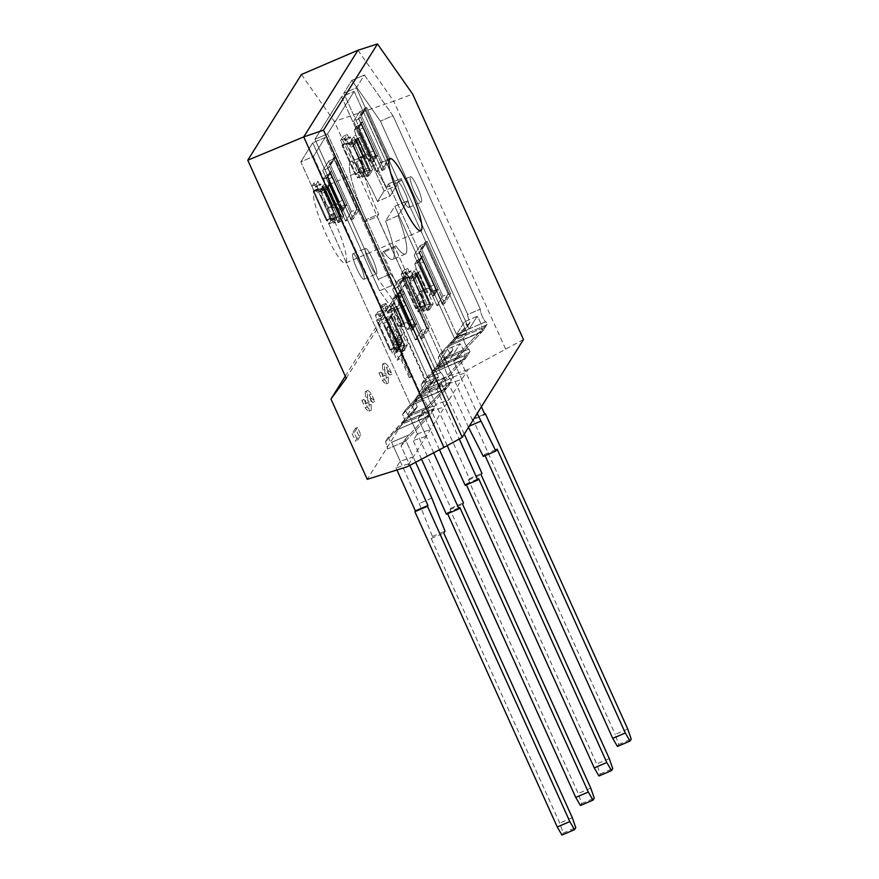 <?xml version="1.0" encoding="UTF-8"?>
<svg xmlns="http://www.w3.org/2000/svg" width="879" height="879" viewBox="0 0 879 879"><rect width="100%" height="100%" fill="white"/><g stroke="black" fill="none" stroke-linecap="round" stroke-linejoin="round"><path stroke-width="0.66" stroke-dasharray="4.39 3.3" d="M481.395 406.746L457.981 354.885L462.299 350.336L444.389 358.006A6.933 1.154 -113.2 0 1 444.291 358.105A6.933 1.154 -113.2 0 1 440.917 353.149L454.069 338.876L486.219 325.087L462.299 350.336L444.389 358.006L472.342 419.92L484.911 414.525M523.477 339.525L467.958 369.576L461.816 379.376L448.751 383.662L452.949 376.959L444.389 358.006A6.933 1.154 -113.2 0 1 444.291 358.105A6.933 1.154 -113.2 0 1 440.917 353.149L470.045 322.417L467.331 326.757A6.933 1.154 -113.2 0 0 464.551 321.736L456.564 334.492L388.54 183.832L386.299 187.414L343.777 93.24L356.347 87.856L364.4 74.979L351.842 80.363L380.431 121.137L393.001 115.753L364.4 74.979L351.842 80.363L343.777 93.24L351.842 80.363L380.431 121.137L467.738 314.495L480.297 309.111A6.933 1.154 66.8 0 0 482.395 316.561A6.933 1.154 66.8 0 0 485.867 321.758A6.933 1.154 66.8 0 0 485.966 321.659L459.717 332.91L454.069 338.876L486.219 325.087L487.098 324.164L485.966 321.659L459.717 332.965L470.045 322.417A6.933 1.154 -113.2 0 1 469.825 321.956A6.933 1.154 -113.2 0 1 467.738 314.495L480.297 309.111L393.001 115.753L364.4 74.979L356.347 87.856L398.857 182.03L401.099 178.437L469.133 329.109L477.121 316.352L464.551 321.736A6.933 1.154 -113.2 0 1 467.331 326.757L455.531 339.613L481.78 328.361L482.912 330.867L449.883 345.568L455.531 339.613L481.78 328.361A6.933 1.154 66.8 0 0 480.538 322.945A6.933 1.154 66.8 0 0 477.121 316.352L464.551 321.736L456.564 334.492L388.54 183.832L386.299 187.414L343.777 93.24L356.347 87.856L398.857 182.03L401.099 178.437L469.133 329.109L477.121 316.352A6.933 1.154 66.8 0 1 480.538 322.945A6.933 1.154 66.8 0 1 481.78 328.361L482.912 330.867L482.033 331.79L449.883 345.513L438.203 357.478A6.933 1.154 -113.2 0 1 440.192 364.708L458.102 357.028L482.044 331.735L453.784 361.588L477.198 413.449M417.371 187.029A13.866 2.307 -113.2 0 1 421.36 202.137A13.866 2.307 -113.2 0 1 414.416 191.754A13.866 2.307 -113.2 0 1 410.427 176.646A13.866 2.307 -113.2 0 1 417.371 187.029A13.866 2.307 -113.2 0 1 421.36 202.137A13.866 2.307 -113.2 0 1 414.416 191.754A13.866 2.307 -113.2 0 1 410.427 176.646A13.866 2.307 -113.2 0 1 417.371 187.029M401.846 197.138A13.866 2.307 66.8 0 0 408.79 207.521A13.866 2.307 66.8 0 0 404.801 192.413A13.866 2.307 66.8 0 0 397.868 182.041A13.866 2.307 66.8 0 0 401.846 197.138A13.866 2.307 66.8 0 0 408.79 207.521A13.866 2.307 66.8 0 0 404.801 192.413A13.866 2.307 66.8 0 0 397.868 182.041A13.866 2.307 66.8 0 0 401.846 197.138M627.76 729.032L615.19 734.415L618.673 744.469L617.432 746.436M472.342 419.92L472.836 419.129L615.19 734.415M472.836 419.129L484.692 414.042M452.949 376.959L466.013 372.674L457.981 354.885L487.098 324.164L485.966 321.659A6.933 1.154 66.8 0 1 485.867 321.758A6.933 1.154 66.8 0 1 482.395 316.561A6.933 1.154 66.8 0 1 480.297 309.111L393.001 115.753L380.431 121.137L467.738 314.495A6.933 1.154 -113.2 0 0 469.825 321.956A6.933 1.154 -113.2 0 0 470.045 322.417L467.331 326.757L438.203 357.478L440.917 353.149L438.203 357.478A6.933 1.154 -113.2 0 1 440.192 364.708L458.102 357.028L453.784 361.588L461.816 379.376L407.109 466.76M485.087 455.663L484.538 454.454L483.307 456.421M468.518 427.326L448.751 383.662M618.673 744.469L631.232 739.074M457.981 354.885L453.784 361.588L457.981 354.885M487.098 324.164L482.912 330.867L487.098 324.164M386.299 187.414L398.857 182.03L386.299 187.414M388.54 183.832L401.099 178.437L388.54 183.832M456.564 334.492L469.133 329.109L456.564 334.492M469.265 426.139L468.144 426.612M484.538 454.454L497.107 449.07M464.255 434.127L440.84 382.266L445.159 377.706L427.249 385.387A6.933 1.154 -113.2 0 1 427.15 385.474A6.933 1.154 -113.2 0 1 423.788 380.519L436.94 366.246L469.089 352.468L445.159 377.706L427.249 385.387L469.375 478.681L481.945 473.287M435.808 404.34L427.249 385.387A6.933 1.154 -113.2 0 1 427.15 385.474A6.933 1.154 -113.2 0 1 423.788 380.519L452.905 349.798L450.191 354.138A6.933 1.154 -113.2 0 0 447.422 349.106L434.896 369.114L447.455 363.73L459.981 343.722A6.933 1.154 66.8 0 1 463.409 350.314A6.933 1.154 66.8 0 1 464.639 355.731L465.771 358.236L469.968 351.534L465.771 358.236L436.654 388.957L440.84 382.266L436.654 388.957L444.686 406.746L431.622 411.031L435.808 404.34L448.872 400.044L440.84 382.266L469.968 351.534L468.837 349.04A6.933 1.154 66.8 0 1 468.727 349.128A6.933 1.154 66.8 0 1 465.266 343.942A6.933 1.154 66.8 0 0 468.727 349.128A6.933 1.154 66.8 0 0 468.837 349.04L442.587 360.28L436.94 366.246L469.089 352.468L469.968 351.534L468.837 349.04L442.587 360.28L452.905 349.798L450.191 354.138L438.39 366.982L464.639 355.731A6.933 1.154 66.8 0 0 463.409 350.314A6.933 1.154 66.8 0 0 459.981 343.722L447.422 349.106L434.896 369.114L382.365 252.767L383.31 251.24L395.88 245.856A53.147 8.834 66.8 0 0 405.296 254.031A53.147 8.834 66.8 0 0 398.088 215.685L407.362 200.862L394.792 206.246L454.322 338.074L466.892 332.691L407.362 200.862L394.792 206.246L385.518 221.068A53.147 8.834 -113.2 0 1 392.737 259.426A53.147 8.834 -113.2 0 1 383.31 251.24L395.88 245.856L394.924 247.384L395.88 245.856A53.147 8.834 66.8 0 0 405.296 254.031A53.147 8.834 66.8 0 0 398.088 215.685L385.518 221.068L394.792 206.246L454.322 338.074L450.718 343.832L463.288 338.448L466.892 332.691L463.288 338.448A6.933 1.154 66.8 0 0 465.266 343.942A6.933 1.154 66.8 0 1 463.288 338.448L450.718 343.832A6.933 1.154 -113.2 0 0 452.696 349.326A6.933 1.154 -113.2 0 1 450.718 343.832L454.322 338.074L466.892 332.691L407.362 200.862L398.088 215.685L385.518 221.068A53.147 8.834 -113.2 0 1 392.737 259.426A53.147 8.834 -113.2 0 1 383.31 251.24L382.365 252.767L394.924 247.384L447.455 363.73L459.981 343.722L447.422 349.106A6.933 1.154 -113.2 0 1 450.191 354.138L438.39 366.982L464.639 355.731L465.771 358.236L432.743 372.938L438.39 366.982L421.074 384.848A6.933 1.154 -113.2 0 1 423.063 392.078L440.972 384.398L464.892 359.159L432.754 372.894L421.074 384.848A6.933 1.154 -113.2 0 1 423.063 392.078L440.972 384.398L436.654 388.957L459.245 439.006M423.788 380.519L421.074 384.848L423.788 380.519M469.375 478.681L468.518 480.055L596.698 763.961L600.181 774.003L598.94 775.97M466.43 484.834L466.046 483.988L465.189 485.373M447.224 445.598L431.622 411.031M600.181 774.003L612.74 768.62M466.046 483.988L478.615 478.605M468.518 480.055L481.077 474.671M609.268 758.577L596.698 763.961M439.478 449.74L422.349 411.801L426.667 407.241L408.757 414.921A6.933 1.154 -113.2 0 1 408.658 415.009A6.933 1.154 -113.2 0 1 405.296 410.053L418.448 395.781L450.597 382.002L426.667 407.241L408.757 414.921L450.883 508.216L463.453 502.832M417.316 433.874L430.38 429.589L422.349 411.801L418.162 418.492L426.194 436.281L413.13 440.566L417.316 433.874L408.757 414.921A6.933 1.154 -113.2 0 1 408.658 415.009A6.933 1.154 -113.2 0 1 405.296 410.053L434.413 379.332A6.933 1.154 -113.2 0 1 434.204 378.86A6.933 1.154 -113.2 0 1 432.105 371.399L444.675 366.016A6.933 1.154 66.8 0 0 446.774 373.476A6.933 1.154 66.8 0 0 450.235 378.662A6.933 1.154 66.8 0 0 450.345 378.574L424.096 389.826L418.448 395.781L450.597 382.002L451.476 381.079L450.345 378.574L424.085 389.88L434.413 379.332L431.699 383.673L419.898 396.517L446.147 385.266L447.279 387.771L414.251 402.483L419.898 396.517L446.147 385.266A6.933 1.154 66.8 0 0 444.214 378.168A6.933 1.154 66.8 0 0 440.588 372.619A6.933 1.154 66.8 0 0 440.478 372.718L427.919 378.102L392.276 299.157L404.834 293.773L440.478 372.718L427.919 378.102A6.933 1.154 -113.2 0 1 428.018 378.003A6.933 1.154 -113.2 0 1 431.699 383.673L402.582 414.394A6.933 1.154 -113.2 0 1 404.571 421.612L422.48 413.943L446.4 388.694L414.251 402.483L402.582 414.394A6.933 1.154 -113.2 0 1 404.571 421.612L422.48 413.943L418.162 418.492L433.655 452.806M341.557 96.789L314.957 139.289L327.515 133.905L390.726 273.896L404.834 293.773L440.478 372.718A6.933 1.154 66.8 0 1 440.588 372.619L428.018 378.003A6.933 1.154 -113.2 0 1 431.699 383.673L434.413 379.332A6.933 1.154 -113.2 0 1 434.204 378.86A6.933 1.154 -113.2 0 1 432.105 371.399L444.675 366.016L377.212 216.608L378.695 214.245L366.125 219.629A53.147 8.834 -113.2 0 1 350.853 161.714A53.147 8.834 -113.2 0 1 377.465 201.511L384.079 190.952L396.638 185.568L354.127 91.405L327.515 133.905L390.726 273.896L404.834 293.773L392.276 299.157L378.168 279.28L314.957 139.289L327.515 133.905L354.127 91.405L341.557 96.789L384.079 190.952L377.465 201.511L390.034 196.127A53.147 8.834 66.8 0 0 363.423 156.33A53.147 8.834 66.8 0 0 378.695 214.245L366.125 219.629L364.642 221.991L432.105 371.399L364.642 221.991L377.212 216.608L378.695 214.245A53.147 8.834 66.8 0 1 363.423 156.33L350.853 161.714A53.147 8.834 -113.2 0 1 377.465 201.511L390.034 196.127L396.638 185.568L354.127 91.405L341.557 96.789L384.079 190.952L396.638 185.568L390.034 196.127A53.147 8.834 66.8 0 0 363.423 156.33L350.853 161.714A53.147 8.834 -113.2 0 0 366.125 219.629L364.642 221.991L377.212 216.608L444.675 366.016A6.933 1.154 66.8 0 0 446.774 373.476A6.933 1.154 66.8 0 0 450.235 378.662A6.933 1.154 66.8 0 0 450.345 378.574L451.476 381.079L447.279 387.771L418.162 418.492L422.349 411.801L451.476 381.079L447.279 387.771L446.147 385.266A6.933 1.154 66.8 0 0 444.214 378.168A6.933 1.154 66.8 0 0 440.588 372.619L428.018 378.003A6.933 1.154 -113.2 0 0 427.919 378.102L392.276 299.157L378.168 279.28L390.726 273.896L378.168 279.28L314.957 139.289L341.557 96.789M450.883 508.216L450.026 509.589L578.206 793.495L581.689 803.538L580.448 805.516M581.689 803.538L594.248 798.154M447.631 513.699L447.246 512.853L446.389 514.226M421.535 459.179L413.13 440.566M405.296 410.053L402.582 414.394L405.296 410.053M450.026 509.589L462.585 504.205M590.776 788.111L578.206 793.495M447.246 512.853L459.816 507.469M415.646 462.277L405.219 439.17L409.537 434.622L391.627 442.291A6.933 1.154 -113.2 0 1 391.518 442.39A6.933 1.154 -113.2 0 1 388.155 437.434L401.307 423.162L434.336 408.449L430.15 415.141L429.018 412.636A6.933 1.154 66.8 0 0 427.084 405.549A6.933 1.154 66.8 0 0 423.447 399.989L410.889 405.373A6.933 1.154 -113.2 0 0 410.779 405.472L300.805 161.89L313.363 156.506L325.296 137.443L312.737 142.827L379.53 290.773L392.1 285.389L325.296 137.443L312.737 142.827L300.805 161.89L312.737 142.827L379.53 290.773L393.638 310.65L425.952 382.222L414.789 400.055L427.359 394.671L438.522 376.827L427.359 394.671A7.274 1.209 66.8 0 0 429.457 400.604A7.274 1.209 66.8 0 1 427.359 394.671L414.789 400.055A7.274 1.209 -113.2 0 0 416.888 405.988A7.274 1.209 -113.2 0 1 414.789 400.055L425.952 382.222L438.522 376.827L406.208 305.266L392.1 285.389L325.296 137.443L313.363 156.506L423.348 400.088L410.779 405.472L300.805 161.89L313.363 156.506L423.348 400.088L410.779 405.472A6.933 1.154 -113.2 0 1 410.889 405.373A6.933 1.154 -113.2 0 1 414.569 411.042L402.769 423.887L429.018 412.636L430.15 415.141L397.121 429.853L402.769 423.887L429.018 412.636A6.933 1.154 66.8 0 0 427.084 405.549A6.933 1.154 66.8 0 0 423.447 399.989A6.933 1.154 66.8 0 0 423.348 400.088A6.933 1.154 66.8 0 1 423.447 399.989L410.889 405.373A6.933 1.154 -113.2 0 1 414.569 411.042L385.441 441.763A6.933 1.154 -113.2 0 1 387.43 448.993L405.34 441.313L429.271 416.075L397.121 429.853L385.441 441.763A6.933 1.154 -113.2 0 1 387.43 448.993L405.34 441.313L401.022 445.873L409.812 465.343M400.187 461.244L391.627 442.291A6.933 1.154 -113.2 0 1 391.518 442.39A6.933 1.154 -113.2 0 1 388.155 437.434L417.25 406.757L406.955 417.25L433.204 405.944A7.274 1.209 66.8 0 1 433.094 406.043A7.274 1.209 66.8 0 1 429.457 400.604A7.274 1.209 66.8 0 0 433.094 406.043A7.274 1.209 66.8 0 0 433.204 405.944L434.336 408.449L430.15 415.141L401.022 445.873L405.219 439.17L401.022 445.873L409.054 463.651L395.989 467.947L400.187 461.244L413.251 456.959L405.219 439.17L434.336 408.449L433.204 405.944L406.955 417.195L401.307 423.162L433.457 409.372L409.537 434.622L391.627 442.291L419.272 503.513L432.446 536.487L431.215 538.453L559.714 823.041L563.186 833.083L561.956 835.05M372.454 258.789A13.866 2.307 -113.2 0 1 376.432 273.896A13.866 2.307 -113.2 0 1 369.488 263.513A13.866 2.307 -113.2 0 1 365.51 248.405A13.866 2.307 -113.2 0 1 372.454 258.789A13.866 2.307 -113.2 0 1 376.432 273.896A13.866 2.307 -113.2 0 1 369.488 263.513A13.866 2.307 -113.2 0 1 365.51 248.405A13.866 2.307 -113.2 0 1 372.454 258.789M356.929 268.897A13.866 2.307 66.8 0 0 363.862 279.28A13.866 2.307 66.8 0 0 359.885 264.172A13.866 2.307 66.8 0 0 352.94 253.8A13.866 2.307 66.8 0 0 356.929 268.897A13.866 2.307 66.8 0 0 363.862 279.28A13.866 2.307 66.8 0 0 359.885 264.172A13.866 2.307 66.8 0 0 352.94 253.8A13.866 2.307 66.8 0 0 356.929 268.897M431.831 498.129L419.272 503.513M417.25 406.757A7.274 1.209 -113.2 0 1 416.888 405.988A7.274 1.209 -113.2 0 0 417.25 406.757L414.569 411.042L417.25 406.757M388.155 437.434L385.441 441.763L388.155 437.434M396.912 469.979L395.989 467.947M563.186 833.083L575.756 827.699M393.638 310.65L406.208 305.266L392.1 285.389L379.53 290.773L393.638 310.65L425.952 382.222L438.522 376.827L406.208 305.266L393.638 310.65M432.446 536.487L445.016 531.103M431.215 538.453L443.785 533.07M572.284 817.657L559.714 823.041M358.39 118.236L382.013 170.559L388.177 160.703L364.554 108.392L358.39 118.236L382.013 170.559L388.177 160.703L364.554 108.392L358.39 118.236L360.489 117.346L384.101 169.658L382.013 170.559L384.101 169.658L390.265 159.813L388.177 160.703L390.265 159.813L366.653 107.491L364.554 108.392L366.653 107.491L360.489 117.346L384.101 169.658L390.265 159.813L366.653 107.491L360.489 117.346L358.39 118.236M327.493 167.592L351.117 219.904L357.281 210.059L333.657 157.737L327.493 167.592L351.117 219.904L357.281 210.059L333.657 157.737L327.493 167.592L329.592 166.691L353.215 219.003L351.117 219.904L353.215 219.003L359.379 209.158L357.281 210.059L359.379 209.158L335.756 156.847L333.657 157.737L335.756 156.847L329.592 166.691L353.215 219.003L359.379 209.158L335.756 156.847L329.592 166.691L327.493 167.592M418.854 252.163L442.478 304.486L448.642 294.63L425.018 242.318L418.854 252.163L442.478 304.486L448.642 294.63L425.018 242.318L418.854 252.163L420.953 251.273L444.576 303.585L442.478 304.486L444.576 303.585L450.74 293.74L448.642 294.63L450.74 293.74L427.117 241.417L425.018 242.318L427.117 241.417L420.953 251.273L418.854 252.163M397.363 286.51L420.986 338.822L427.15 328.977L403.527 276.665L397.363 286.51L420.986 338.822L427.15 328.977L403.527 276.665L397.363 286.51L399.451 285.609L423.074 337.932L420.986 338.822L423.074 337.932L429.238 328.076L427.15 328.977L429.238 328.076L405.615 275.764L403.527 276.665L405.615 275.764L399.451 285.609L423.074 337.932L429.238 328.076L405.615 275.764L399.451 285.609L397.363 286.51M353.677 121.225L376.476 171.713L382.42 162.208L359.621 111.721L353.677 121.225L376.476 171.713L382.42 162.208L359.621 111.721L353.677 121.225L358.907 118.973L381.706 169.471L376.476 171.713L381.706 169.471L387.661 159.967L382.42 162.208L387.661 159.967L364.862 109.479L359.621 111.721L364.862 109.479L358.907 118.973L353.677 121.225M322.78 170.57L345.579 221.068L351.523 211.564L328.724 161.066L322.78 170.57L345.579 221.068L351.523 211.564L328.724 161.066L322.78 170.57L328.01 168.328L350.809 218.816L345.579 221.068L350.809 218.816L356.764 209.323L351.523 211.564L356.764 209.323L333.965 158.824L328.724 161.066L333.965 158.824L328.01 168.328L322.78 170.57M414.141 255.152L436.94 305.639L442.895 296.135L420.096 245.648L414.141 255.152L436.94 305.639L442.895 296.135L420.096 245.648L414.141 255.152L419.382 252.899L442.181 303.398L436.94 305.639L442.181 303.398L448.125 293.894L442.895 296.135L448.125 293.894L425.326 243.406L420.096 245.648L425.326 243.406L419.382 252.899L414.141 255.152M392.638 289.488L415.437 339.986L421.393 330.482L398.594 279.983L392.638 289.488L415.437 339.986L421.393 330.482L398.594 279.983L392.638 289.488L397.879 287.246L420.678 337.745L415.437 339.986L420.678 337.745L426.623 328.241L421.393 330.482L426.623 328.241L403.824 277.742L398.594 279.983L403.824 277.742L397.879 287.246L392.638 289.488M352.71 145.321L366.884 176.712L370.575 170.801L356.413 139.409L352.71 145.321L366.884 176.712L370.575 170.801L356.413 139.409L352.71 145.321L354.808 144.42L368.971 175.811L366.884 176.712L368.971 175.811L372.674 169.911L370.575 170.801L372.674 169.911L358.5 138.519L356.413 139.409L358.5 138.519L354.808 144.42L368.971 175.811L372.674 169.911L358.5 138.519L354.808 144.42L352.71 145.321M323.911 191.325L338.085 222.717L341.777 216.805L327.614 185.414L323.911 191.325L338.085 222.717L341.777 216.805L327.614 185.414L323.911 191.325L326.01 190.424L340.173 221.816L338.085 222.717L340.173 221.816L343.876 215.904L341.777 216.805L343.876 215.904L329.702 184.513L327.614 185.414L329.702 184.513L326.01 190.424L340.173 221.816L343.876 215.904L329.702 184.513L326.01 190.424L323.911 191.325M413.174 279.247L427.348 310.639L431.051 304.727L416.877 273.336L413.174 279.247L427.348 310.639L431.051 304.727L416.877 273.336L413.174 279.247L415.273 278.346L429.446 309.738L427.348 310.639L429.446 309.738L433.149 303.837L431.051 304.727L433.149 303.837L418.975 272.446L416.877 273.336L418.975 272.446L415.273 278.346L413.174 279.247M387.342 320.527L401.516 351.908L405.208 346.007L391.034 314.616L387.342 320.527L401.516 351.908L405.208 346.007L391.034 314.616L387.342 320.527L389.43 319.626L403.604 351.018L401.516 351.908L403.604 351.018L407.307 345.106L405.208 346.007L407.307 345.106L393.133 313.715L391.034 314.616L393.133 313.715L389.43 319.626L387.342 320.527M357.149 128.708L372.267 162.197L376.212 155.891L361.093 122.412L357.149 128.708L372.267 162.197L376.212 155.891L361.093 122.412L357.149 128.708L358.511 128.125L373.63 161.604L372.267 162.197L373.63 161.604L377.574 155.308L376.212 155.891L377.574 155.308L362.456 121.829L361.093 122.412L362.456 121.829L358.511 128.125L373.63 161.604L377.574 155.308L362.456 121.829L358.511 128.125L357.149 128.708M326.263 178.063L341.382 211.542L345.326 205.236L330.207 171.757L326.263 178.063L341.382 211.542L345.326 205.236L330.207 171.757L326.263 178.063L327.625 177.481L342.744 210.96L341.382 211.542L342.744 210.96L346.689 204.653L345.326 205.236L346.689 204.653L331.57 171.174L330.207 171.757L331.57 171.174L327.625 177.481L326.263 178.063M417.624 262.634L432.743 296.124L436.687 289.817L421.568 256.338L417.624 262.634L432.743 296.124L436.687 289.817L421.568 256.338L417.624 262.634L418.986 262.052L434.105 295.531L432.743 296.124L434.105 295.531L438.05 289.235L436.687 289.817L438.05 289.235L422.931 255.756L421.568 256.338L422.931 255.756L418.986 262.052L417.624 262.634M396.121 296.981L411.24 330.46L415.185 324.164L400.066 290.674L396.121 296.981L411.24 330.46L415.185 324.164L400.066 290.674L396.121 296.981L397.484 296.399L412.603 329.878L411.24 330.46L412.603 329.878L416.547 323.582L415.185 324.164L416.547 323.582L401.428 290.092L400.066 290.674L401.428 290.092L397.484 296.399L396.121 296.981M336.789 218.08L323.571 188.776L314.111 191.358L327.34 220.651L336.789 218.08L333.548 223.266L320.319 193.973L323.571 188.776L314.111 191.358L327.34 220.651L326.439 220.728L327.01 219.761L328.9 223.936L330.867 220.794L328.977 216.608L329.988 214.992L327.153 208.708L328.449 206.95L332.789 207.851L322.868 185.887L324.9 184.216L323.527 179.327L325.867 175.58L328.252 178.986L338.646 202.005L340.041 206.972L337.701 210.718L335.36 207.378L332.789 207.851L322.868 185.887L319.593 191.974L316.759 185.689L315.748 187.304L313.858 183.129L318.055 181.327L316.077 184.48L317.967 188.666L317.429 189.534L326.878 186.952L340.107 216.256L330.658 218.827L331.196 217.959L333.086 222.145L328.9 223.936L330.867 220.794L335.064 218.992L333.086 222.145L328.9 223.936L327.01 219.761L331.196 217.959L333.086 222.145L335.064 218.992L333.174 214.806L334.185 213.19L331.35 206.917L332.207 205.532L334.514 204.466L326.955 187.721L324.659 188.787L323.791 190.172L320.956 183.898L319.945 185.513L318.055 181.327L316.077 184.48L311.891 186.271L313.781 190.457L313.21 191.435L314.111 191.358L313.21 191.435L313.781 190.457L317.967 188.666L317.429 189.534L326.878 186.952L340.107 216.256L340.986 216.278L327.757 186.985L324.505 192.171L320.319 193.973L323.571 188.776L336.789 218.08L333.548 223.266L320.319 193.973L324.505 192.171L337.734 221.464L340.986 216.278L327.779 186.875L326.878 186.952L327.757 186.985L324.505 192.171L337.734 221.464L333.548 223.266L337.734 221.464L341.008 216.179L327.779 186.875L341.008 216.179L330.658 218.827L317.429 189.534L330.658 218.827L331.196 217.959L326.461 220.618L313.243 191.325L326.439 220.728L313.21 191.435L326.439 220.728L336.789 218.08M311.891 186.271L313.858 183.129L318.055 181.327L319.945 185.513L315.748 187.304L313.858 183.129L311.891 186.271L313.781 190.457L317.967 188.666L316.077 184.48L311.891 186.271M335.36 207.378L324.9 184.216L323.527 179.327L325.867 175.58L328.252 178.986L332.449 177.184L330.064 173.789L327.713 177.536L329.087 182.414L339.547 205.576L341.887 208.916L344.238 205.181L342.832 200.203L332.449 177.184L330.064 173.789L325.867 175.58L330.064 173.789L327.713 177.536L323.527 179.327L327.713 177.536L329.087 182.414L339.547 205.576L336.217 203.62L328.449 206.95L332.789 207.851L335.36 207.378L324.9 184.216L322.868 185.887L319.593 191.974L316.759 185.689L315.748 187.304L319.945 185.513L320.956 183.898L316.759 185.689L320.956 183.898L323.791 190.172L319.593 191.974L323.791 190.172L324.659 188.787L332.207 205.532L334.514 204.466L326.955 187.721L328.658 186.875L320.89 190.205L328.658 186.875L329.087 182.414L328.658 186.875L324.659 188.787L332.207 205.532L331.35 206.917L327.153 208.708L328.449 206.95L336.217 203.62L334.514 204.466L336.217 203.62L339.547 205.576L341.887 208.916L337.701 210.718L335.36 207.378M342.832 200.203L338.646 202.005L340.041 206.972L337.701 210.718L341.887 208.916L344.238 205.181L340.041 206.972L344.238 205.181L342.832 200.203L332.449 177.184L328.252 178.986L338.646 202.005L342.832 200.203M334.185 213.19L329.988 214.992L327.153 208.708L331.35 206.917L334.185 213.19L329.988 214.992L328.977 216.608L333.174 214.806L334.185 213.19M366.257 158.022L355.797 134.861L354.424 129.982L356.764 126.235L359.148 129.631L369.543 152.649L370.938 157.627L368.598 161.362L366.257 158.022L363.675 158.495L353.765 136.531L355.797 134.861L354.424 129.982L356.764 126.235L359.148 129.631L363.335 127.84L360.95 124.444L358.61 128.18L359.983 133.07L370.444 156.231L372.784 159.571L375.124 155.825L373.729 150.858L363.335 127.84L359.148 129.631L369.543 152.649L370.938 157.627L368.598 161.362L366.257 158.022L355.797 134.861L353.765 136.531L349.029 144.969L346.194 138.684L345.018 140.563L343.129 136.377L340.667 140.31L342.557 144.497L342.008 145.431L342.909 145.354L356.138 174.657L365.587 172.075L352.358 142.783L342.909 145.354L356.138 174.657L355.237 174.723L355.786 173.789L357.665 177.976L360.137 174.042L358.247 169.856L359.412 167.988L356.588 161.703L359.335 157.605L363.675 158.495L353.765 136.531L349.029 144.969L346.194 138.684L345.018 140.563L343.129 136.377L347.315 134.575L344.854 138.519L346.744 142.706L346.227 143.53L355.676 140.948L368.905 170.251L359.456 172.822L359.972 171.998L361.862 176.185L364.324 172.251L362.434 168.065L363.609 166.186L360.775 159.912L363.104 156.187L365.411 155.111L357.852 138.377L355.545 139.442L353.215 143.167L350.38 136.893L349.205 138.761L347.315 134.575L344.854 138.519L346.744 142.706L342.03 145.321L352.358 142.783L349.117 147.969L352.358 142.783L365.587 172.075L362.346 177.261L349.117 147.969L353.303 146.167L349.117 147.969L362.346 177.261L366.532 175.47L369.784 170.284L356.555 140.981L353.303 146.167L366.532 175.47L353.303 146.167L356.577 140.882L355.676 140.948L368.905 170.251L369.806 170.174L356.577 140.882L346.227 143.53L359.456 172.822L359.972 171.998L355.786 173.789L357.665 177.976L361.862 176.185L364.324 172.251L360.137 174.042L358.247 169.856L359.412 167.988L356.588 161.703L359.335 157.605L363.675 158.495L366.257 158.022M373.729 150.858L369.543 152.649L373.729 150.858L363.335 127.84L360.95 124.444L356.764 126.235L360.95 124.444L358.61 128.18L354.424 129.982L358.61 128.18L359.983 133.07L370.444 156.231L367.114 154.264L359.335 157.605L367.114 154.264L365.411 155.111L357.852 138.377L359.555 137.531L351.776 140.86L359.555 137.531L359.983 133.07L359.555 137.531L355.545 139.442L353.215 143.167L349.029 144.969L353.215 143.167L350.38 136.893L346.194 138.684L350.38 136.893L349.205 138.761L345.018 140.563L349.205 138.761L347.315 134.575L343.129 136.377L340.667 140.31L344.854 138.519L340.667 140.31L342.557 144.497L346.744 142.706L346.227 143.53L359.456 172.822L369.806 170.174L366.532 175.47L362.346 177.261L365.587 172.075L356.138 174.657L355.237 174.723L355.786 173.789L359.972 171.998L361.862 176.185L357.665 177.976L360.137 174.042L364.324 172.251L362.434 168.065L358.247 169.856L362.434 168.065L363.609 166.186L359.412 167.988L363.609 166.186L360.775 159.912L356.588 161.703L360.775 159.912L363.104 156.187L355.545 139.442L363.104 156.187L367.114 154.264L370.444 156.231L372.784 159.571L368.598 161.362L372.784 159.571L375.124 155.825L370.938 157.627L375.124 155.825L373.729 150.858M426.722 291.949L416.261 268.787L414.899 263.909L417.239 260.162L419.624 263.557L430.007 286.576L431.413 291.553L429.062 295.289L426.722 291.949L424.15 292.421L414.229 270.457L416.261 268.787L414.899 263.909L417.239 260.162L419.624 263.557L423.81 261.766L421.426 258.371L419.085 262.107L420.459 266.996L430.919 290.158L433.259 293.498L435.599 289.751L434.204 284.785L423.81 261.766L419.624 263.557L430.007 286.576L431.413 291.553L429.062 295.289L426.722 291.949L416.261 268.787L414.229 270.457L409.493 278.896L406.658 272.611L405.494 274.49L403.604 270.303L401.132 274.237L403.021 278.423L402.483 279.357L403.384 279.28L416.613 308.584L426.062 306.002L412.833 276.709L403.384 279.28L416.613 308.584L415.712 308.65L416.25 307.716L418.14 311.902L420.601 307.969L418.712 303.782L419.887 301.915L417.053 295.63L419.81 291.531L424.15 292.421L414.229 270.457L409.493 278.896L406.658 272.611L405.494 274.49L403.604 270.303L407.79 268.502L405.318 272.446L407.208 276.632L406.691 277.456L416.141 274.874L429.37 304.178L419.92 306.749L420.437 305.925L422.327 310.111L424.799 306.178L422.909 301.991L424.074 300.113L421.239 293.839L423.579 290.114L425.886 289.037L418.327 272.303L416.02 273.369L413.679 277.094L410.845 270.82L409.68 272.688L407.79 268.502L405.318 272.446L407.208 276.632L402.505 279.247L412.833 276.709L409.581 281.895L412.833 276.709L426.062 306.002L422.81 311.188L409.581 281.895L413.778 280.093L409.581 281.895L422.81 311.188L427.007 309.397L430.249 304.211L417.02 274.907L413.778 280.093L427.007 309.397L413.778 280.093L417.042 274.808L416.141 274.874L429.37 304.178L430.27 304.101L417.042 274.808L406.691 277.456L419.92 306.749L420.437 305.925L416.25 307.716L418.14 311.902L422.327 310.111L424.799 306.178L420.601 307.969L418.712 303.782L419.887 301.915L417.053 295.63L419.81 291.531L424.15 292.421L426.722 291.949M434.204 284.785L430.007 286.576L434.204 284.785L423.81 261.766L421.426 258.371L417.239 260.162L421.426 258.371L419.085 262.107L414.899 263.909L419.085 262.107L420.459 266.996L430.919 290.158L427.579 288.191L419.81 291.531L427.579 288.191L425.886 289.037L418.327 272.303L420.019 271.457L412.251 274.786L420.019 271.457L420.459 266.996L420.019 271.457L416.02 273.369L413.679 277.094L409.493 278.896L413.679 277.094L410.845 270.82L406.658 272.611L410.845 270.82L409.68 272.688L405.494 274.49L409.68 272.688L407.79 268.502L403.604 270.303L401.132 274.237L405.318 272.446L401.132 274.237L403.021 278.423L407.208 276.632L406.691 277.456L419.92 306.749L430.27 304.101L427.007 309.397L422.81 311.188L426.062 306.002L416.613 308.584L415.712 308.65L416.25 307.716L420.437 305.925L422.327 310.111L418.14 311.902L420.601 307.969L424.799 306.178L422.909 301.991L418.712 303.782L422.909 301.991L424.074 300.113L419.887 301.915L424.074 300.113L421.239 293.839L417.053 295.63L421.239 293.839L423.579 290.114L416.02 273.369L423.579 290.114L427.579 288.191L430.919 290.158L433.259 293.498L429.062 295.289L433.259 293.498L435.599 289.751L431.413 291.553L435.599 289.751L434.204 284.785M397.286 345.227L401.472 343.425L402.945 341.063L398.758 342.865L396.868 338.679L398.385 336.25L395.55 329.977L398.308 325.867L402.648 326.768L392.726 304.804L394.77 303.134L393.396 298.245L395.737 294.509L398.121 297.904L408.515 320.923L409.911 325.889L407.57 329.636L405.23 326.296L402.648 326.768L392.726 304.804L387.991 313.232L385.156 306.958L383.64 309.386L381.75 305.2L380.277 307.562L382.167 311.748L379.201 316.473L377.311 312.287L381.508 310.485L379.53 313.638L381.42 317.824L380.86 318.736L390.309 316.154L403.538 345.447L394.078 348.029L380.86 318.736L390.309 316.154L403.538 345.447L404.406 345.48L391.188 316.187L387.936 321.373L383.749 323.164L386.991 317.978L377.541 320.56L390.77 349.853L400.22 347.282L386.991 317.978L377.541 320.56L390.77 349.853L389.869 349.93L390.463 348.919L392.353 353.105L394.319 349.952L392.43 345.766L395.396 341.041L397.286 345.227L398.758 342.865L396.868 338.679L398.385 336.25L395.55 329.977L398.308 325.867L402.648 326.768L405.23 326.296L394.77 303.134L393.396 298.245L395.737 294.509L398.121 297.904L402.307 296.113L399.923 292.707L397.583 296.454L398.956 301.343L409.416 324.505L411.757 327.845L414.097 324.098L412.701 319.132L402.307 296.113L399.923 292.707L395.737 294.509L399.923 292.707L397.583 296.454L393.396 298.245L397.583 296.454L398.956 301.343L409.416 324.505L406.087 322.538L398.308 325.867L406.087 322.538L404.384 323.384L396.825 306.639L394.517 307.716L392.188 311.441L389.353 305.167L387.837 307.584L385.947 303.398L384.464 305.76L386.353 309.946L383.398 314.671L381.508 310.485L379.53 313.638L381.42 317.824L377.234 319.615L376.641 320.637L377.541 320.56L376.641 320.637L377.234 319.615L375.344 315.44L377.311 312.287L375.344 315.44L379.53 313.638L375.344 315.44L377.234 319.615L381.42 317.824L380.86 318.736L394.078 348.029L394.649 347.117L396.539 351.303L398.517 348.161L396.627 343.975L399.582 339.25L401.472 343.425L397.286 345.227L398.758 342.865L402.945 341.063L401.066 336.877L402.582 334.459L399.747 328.186L402.077 324.45L404.384 323.384L396.825 306.639L398.528 305.793L390.748 309.133L387.991 313.232L385.156 306.958L383.64 309.386L381.75 305.2L385.947 303.398L384.464 305.76L386.353 309.946L382.167 311.748L379.201 316.473L377.311 312.287L381.508 310.485L383.398 314.671L379.201 316.473L383.398 314.671L386.353 309.946L382.167 311.748L380.277 307.562L384.464 305.76L380.277 307.562L381.75 305.2L385.947 303.398L387.837 307.584L383.64 309.386L387.837 307.584L389.353 305.167L385.156 306.958L389.353 305.167L392.188 311.441L387.991 313.232L392.188 311.441L394.517 307.716L402.077 324.45L406.087 322.538L409.416 324.505L411.757 327.845L407.57 329.636L405.23 326.296L394.77 303.134L392.726 304.804L390.748 309.133L398.528 305.793L398.956 301.343L398.528 305.793L394.517 307.716L402.077 324.45L399.747 328.186L395.55 329.977L399.747 328.186L402.582 334.459L398.385 336.25L402.582 334.459L401.066 336.877L396.868 338.679L401.066 336.877L402.945 341.063L401.472 343.425L399.582 339.25L395.396 341.041L397.286 345.227M401.165 350.666L404.406 345.48L391.21 316.077L390.309 316.154L391.188 316.187L387.936 321.373L383.749 323.164L386.991 317.978L400.22 347.282L396.978 352.468L383.749 323.164L396.978 352.468L401.165 350.666L387.936 321.373L401.165 350.666L404.406 345.48L391.21 316.077L404.439 345.381L394.078 348.029L394.649 347.117L390.463 348.919L392.353 353.105L396.539 351.303L398.517 348.161L394.319 349.952L392.43 345.766L395.396 341.041L399.582 339.25L396.627 343.975L392.43 345.766L396.627 343.975L398.517 348.161L394.319 349.952L392.353 353.105L396.539 351.303L394.649 347.117L389.891 349.82L376.662 320.527L389.869 349.93L376.641 320.637L389.869 349.93L400.22 347.282L396.978 352.468L401.165 350.666M412.701 319.132L408.515 320.923L409.911 325.889L407.57 329.636L411.757 327.845L414.097 324.098L409.911 325.889L414.097 324.098L412.701 319.132L402.307 296.113L398.121 297.904L408.515 320.923L412.701 319.132M313.902 191.424A39.28 6.538 -113.2 0 1 314.495 190.897A39.28 6.538 -113.2 0 1 335.075 222.354A39.28 6.538 -113.2 0 1 346.029 262.568A39.28 6.538 -113.2 0 1 345.447 263.107A39.28 6.538 -113.2 0 1 324.867 231.638A39.28 6.538 -113.2 0 1 313.902 191.424M346.249 378.311L406.713 281.709L391.012 303.112L427.282 383.431L367.235 479.341M301.431 74.495L334.35 121.445L406.713 281.709M345.282 376.168L391.012 303.112M357.61 440.247L360.928 434.94L357.533 427.436L354.215 432.732L357.61 440.247L355.512 441.148L358.83 435.841L360.928 434.94M367.565 396.803L367.916 402.769L365.609 403.824L367.916 402.769C367.037 402.835 365.708 401.725 363.939 399.429L367.323 406.944C369.114 409.295 370.433 410.405 371.301 410.295L370.916 398.088L368.653 399.143L370.751 398.242C371.619 398.088 372.96 399.176 374.773 401.505L371.388 394.001C369.576 391.616 368.246 390.507 367.4 390.661L367.565 396.803L365.466 397.693L365.829 403.67C364.939 403.736 363.609 402.626 361.84 400.33L363.939 399.429M361.84 400.33L365.235 407.845C367.015 410.185 368.345 411.306 369.202 411.196L371.301 410.295L369.202 411.196L369.07 405.186L371.169 404.296M369.07 405.186L368.653 399.143C369.532 398.989 370.872 400.077 372.685 402.406L369.29 394.891C367.488 392.506 366.158 391.397 365.312 391.562L367.576 390.507L365.312 391.562L365.466 397.693M384.705 369.411L385.068 375.377L382.761 376.421L385.068 375.377C384.189 375.443 382.859 374.333 381.079 372.037L384.475 379.552C386.266 381.904 387.584 383.013 388.441 382.903L388.068 370.696L385.804 371.751L387.903 370.85C388.771 370.696 390.111 371.784 391.924 374.113L388.529 366.609C386.727 364.225 385.398 363.104 384.552 363.269L384.705 369.411L382.618 370.301L382.969 376.278C382.09 376.344 380.761 375.223 378.992 372.938L381.079 372.037M378.992 372.938L382.387 380.453C384.167 382.794 385.485 383.914 386.353 383.804L388.441 382.903L386.353 383.804L386.222 377.794L388.32 376.904M386.222 377.794L385.804 371.751C386.672 371.597 388.013 372.685 389.826 375.014L386.441 367.499C384.628 365.115 383.31 364.005 382.453 364.17L384.727 363.115L382.453 364.17L382.618 370.301M405.021 349.974L402.055 343.403L399.505 347.469L389.749 325.867L388.979 327.109L398.725 348.699L396.187 352.765L399.154 359.335L401.703 355.27L411.449 376.871L412.229 375.63L402.472 354.039L405.021 349.974L402.923 350.875L399.956 344.293L402.055 343.403M357.973 50.257L393.715 101.217L334.35 121.445M505.568 348.941L393.715 101.217L412.68 94.13M467.958 369.576L427.282 383.431M399.956 344.293L397.407 348.359L399.505 347.469M397.407 348.359L387.661 326.768L386.881 327.999L396.638 349.6L394.089 353.666L397.055 360.236L399.604 356.171L409.35 377.772L410.13 376.531L400.374 354.929L402.472 354.039M400.374 354.929L402.923 350.875M410.13 376.531L412.229 375.63M409.35 377.772L411.449 376.871M399.604 356.171L401.703 355.27M397.055 360.236L399.154 359.335M394.089 353.666L396.187 352.765M396.638 349.6L398.725 348.699M386.881 327.999L388.979 327.109M387.661 326.768L389.749 325.867M386.441 367.499L388.529 366.609M389.826 375.014L391.924 374.113M382.387 380.453L384.475 379.552M369.29 394.891L371.388 394.001M372.685 402.406L374.773 401.505M365.235 407.845L367.323 406.944M358.83 435.841L355.446 428.337L357.533 427.436M355.446 428.337L352.127 433.633L354.215 432.732M352.127 433.633L355.512 441.148M389.43 319.626L403.604 351.018L407.307 345.106L393.133 313.715L389.43 319.626M418.986 262.052L434.105 295.531L438.05 289.235L422.931 255.756L418.986 262.052M419.382 252.899L442.181 303.398L448.125 293.894L425.326 243.406L419.382 252.899M415.273 278.346L429.446 309.738L433.149 303.837L418.975 272.446L415.273 278.346M420.953 251.273L444.576 303.585L450.74 293.74L427.117 241.417L420.953 251.273M434.896 369.114L382.365 252.767L394.924 247.384L447.455 363.73L434.896 369.114M397.484 296.399L412.603 329.878L416.547 323.582L401.428 290.092L397.484 296.399M397.879 287.246L420.678 337.745L426.623 328.241L403.824 277.742L397.879 287.246M358.907 118.973L381.706 169.471L387.661 159.967L364.862 109.479L358.907 118.973M327.625 177.481L342.744 210.96L346.689 204.653L331.57 171.174L327.625 177.481M328.01 168.328L350.809 218.816L356.764 209.323L333.965 158.824L328.01 168.328M330.867 220.794L328.977 216.608L333.174 214.806L335.064 218.992L330.867 220.794M320.461 190.589L328.021 207.323L320.461 190.589M355.259 174.624L342.03 145.321L355.259 174.624M351.358 141.233L358.918 157.978L351.358 141.233M415.734 308.551L402.505 279.247L415.734 308.551M411.833 275.16L419.382 291.905L411.833 275.16M390.331 309.507L397.89 326.252L390.331 309.507M408.79 207.521L421.36 202.137L408.79 207.521M397.868 182.041L410.427 176.646L397.868 182.041M482.044 331.735L449.883 345.513L482.044 331.735M485.867 321.758L459.717 332.965L485.867 321.758M462.288 350.38L444.291 358.105L462.288 350.38M405.296 254.031L392.737 259.426L405.296 254.031M468.727 349.128L442.576 360.335L468.727 349.128M445.159 377.761L427.15 385.474L445.159 377.761M464.903 359.104L432.754 372.894L464.903 359.104M446.411 388.65L414.262 402.428L446.411 388.65M450.235 378.662L424.085 389.88L450.235 378.662M426.667 407.296L408.658 415.009L426.667 407.296M363.862 279.28L376.432 273.896L363.862 279.28M352.94 253.8L365.51 248.405L352.94 253.8M409.526 434.666L391.518 442.39L409.526 434.666M433.094 406.043L406.955 417.25L433.094 406.043M429.271 416.02L397.121 429.798L429.271 416.02M355.237 174.723L342.008 145.431L355.237 174.723M369.806 170.174L356.577 140.882L369.806 170.174M415.712 308.65L402.483 279.357L415.712 308.65M430.27 304.101L417.042 274.808L430.27 304.101M389.891 158.572L314.495 190.897M420.843 230.792L345.447 263.107"/><path stroke-width="1.32" d="M485.087 455.663L612.729 738.36L617.432 746.436L630.001 741.052L631.232 739.074L627.76 729.032L485.395 413.745L484.911 414.525L481.395 406.746M484.692 414.042L485.395 413.745M477.198 413.449L495.877 451.026L483.307 456.421L468.518 427.326M495.877 451.026L497.107 449.07L625.299 732.976L630.001 741.052M480.714 421.228L469.265 426.139M612.729 738.36L625.299 732.976M459.245 439.006L477.747 479.989L478.615 478.605L606.807 762.511L611.509 770.586L612.74 768.62L609.268 758.577L481.077 474.671L481.945 473.287L464.255 434.127M611.509 770.586L598.94 775.97L594.237 767.894L466.43 484.834M477.747 479.989L465.189 485.373L447.224 445.598M594.237 767.894L606.807 762.511M433.655 452.806L458.948 508.842L459.816 507.469L588.315 792.045L593.017 800.121L594.248 798.154L590.776 788.111L462.585 504.205L463.453 502.832L439.478 449.74M593.017 800.121L580.448 805.516L575.745 797.44L447.631 513.699M458.948 508.842L446.389 514.226L421.535 459.179M575.745 797.44L588.315 792.045M569.823 821.59L427.458 506.293L414.888 511.677L557.253 826.974L569.823 821.59L574.525 829.666L575.756 827.699L572.284 817.657L443.785 533.07L445.016 531.103L431.831 498.129L415.646 462.277M574.525 829.666L561.956 835.05L557.253 826.974M414.888 511.677L415.382 510.897L396.912 469.979M409.812 465.343L427.952 505.502L427.458 506.293M415.382 510.897L427.952 505.502M389.309 159.11A39.28 6.538 -113.2 0 1 389.891 158.572A39.28 6.538 -113.2 0 1 410.471 190.04A39.28 6.538 -113.2 0 1 421.426 230.254A39.28 6.538 -113.2 0 1 420.843 230.792A39.28 6.538 -113.2 0 1 400.264 199.324A39.28 6.538 -113.2 0 1 389.309 159.11M247.768 160.209L303.727 136.904L443.928 447.4L407.109 466.76L367.235 479.341L330.965 399.022L346.249 378.311L247.768 160.209L301.431 74.495L357.973 50.257L377.487 43.95L323.516 130.158L462.233 437.368L523.477 339.525L412.68 94.13L377.487 43.95M323.516 130.158L303.727 136.904L357.973 50.257M330.965 399.022L345.282 376.168M443.928 447.4L462.233 437.368"/></g></svg>
